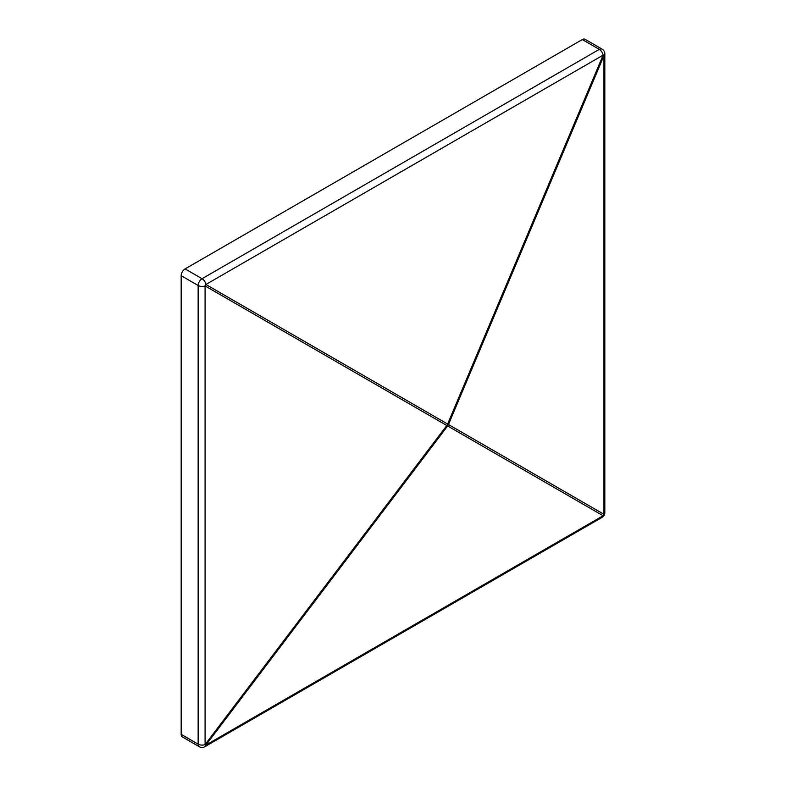 <?xml version="1.0" encoding="UTF-8"?>
<svg xmlns="http://www.w3.org/2000/svg" width="786" height="786" viewBox="0 0 786 786"><rect width="100%" height="100%" fill="white"/><g stroke="black" fill="none" stroke-linecap="round" stroke-linejoin="round"><path stroke-width="1.18" d="M582.298 39.575L185.093 268.9L202.071 278.706L599.286 49.38L582.298 39.575A5.541 3.203 -60 0 1 585.069 39.3L602.056 49.105A5.541 3.203 -60 0 0 599.286 49.38A5.541 3.203 -120 0 1 603.117 55.158L603.953 55.639L448.462 424.528L447.627 424.047A5.541 3.989 120 0 1 446.802 425.491L447.627 425.973L205.903 745.069L603.117 515.744L447.627 425.973A5.541 4.962 120 0 0 448.462 424.528L603.953 514.299A5.541 4.962 120 0 1 603.117 515.744A5.541 3.203 -120 0 1 602.056 517.375A5.541 5.541 0 0 0 604.827 512.57L604.827 53.91A5.541 3.203 180 0 1 603.953 55.639L603.953 514.299A5.541 3.203 0 0 0 604.827 512.57M181.173 275.69L181.173 734.36L198.151 744.165L198.151 285.495L181.173 275.69A5.541 3.203 -60 0 1 185.093 268.9M199.3 746.7A5.541 5.541 0 0 0 204.851 746.7A5.541 3.203 60 0 0 205.903 745.069L205.077 744.588A5.541 3.203 0 0 1 198.151 744.165A5.541 3.203 -60 0 0 199.3 746.7L182.313 736.895A5.541 3.203 -60 0 1 181.173 734.36M205.903 284.483A5.541 3.989 120 0 1 205.077 285.927A5.541 3.203 180 0 1 198.151 285.495A5.541 3.203 -60 0 1 202.071 278.706A5.541 3.203 60 0 1 205.903 284.483L603.117 55.158L447.627 424.047L205.903 284.483M205.077 744.588L446.802 425.491L205.077 285.927L205.077 744.588M204.851 746.7L602.056 517.375M604.827 53.91A5.541 5.541 0 0 0 602.056 49.105"/></g></svg>
